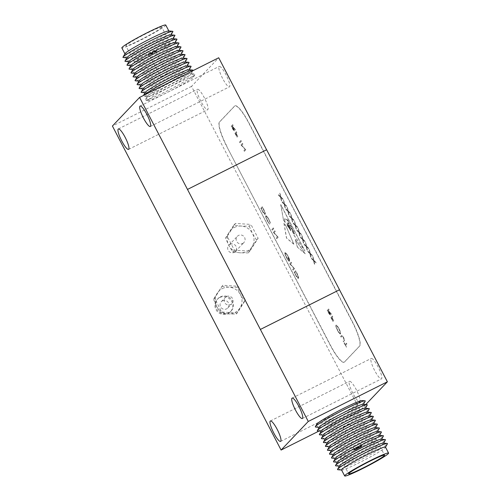 <?xml version="1.0" encoding="UTF-8"?>
<svg xmlns="http://www.w3.org/2000/svg" width="501" height="501" viewBox="0 0 501 501"><rect width="100%" height="100%" fill="white"/><g stroke="black" fill="none" stroke-linecap="round" stroke-linejoin="round"><path stroke-width="0.38" stroke-dasharray="2.5 1.88" d="M222.356 288.57A13.565 13.239 -136.5 0 1 229.126 287.205A13.565 13.239 -136.5 0 1 240.474 294.619A13.565 13.239 -136.5 0 1 239.948 307.99A13.565 13.239 -136.5 0 1 228.08 313.939A13.565 13.239 -136.5 0 1 216.739 306.518A13.565 13.239 -136.5 0 1 217.259 293.154A13.565 13.239 -136.5 0 1 222.356 288.57M221.768 286.315L229.126 287.205L237.242 287.298L240.474 294.619L244.457 301.157L236.196 314.033L228.08 313.939L220.722 313.056L216.739 306.518L213.507 299.197L222.751 285.282L238.225 286.265L245.44 300.118L237.18 313L221.705 312.017L214.491 298.164L222.751 285.282M220.365 296.861A9.043 8.824 -136.5 0 1 231.086 311.09A9.043 8.824 -136.5 0 1 217.434 310.119A9.043 8.824 -136.5 0 1 220.365 296.861M219.682 297.575A9.043 8.824 -136.5 0 1 230.404 311.804A9.043 8.824 -136.5 0 1 216.751 310.833A9.043 8.824 -136.5 0 1 219.682 297.575M222.444 300.863A4.522 4.415 -136.5 0 1 227.805 307.977A4.522 4.415 -136.5 0 1 220.979 307.489A4.522 4.415 -136.5 0 1 222.444 300.863M226.521 296.573A4.522 4.415 -136.5 0 1 231.882 303.687A4.522 4.415 -136.5 0 1 225.055 303.199A4.522 4.415 -136.5 0 1 226.521 296.573M213.507 299.197L214.491 298.164M220.722 313.056L221.705 312.017M236.196 314.033L237.18 313M244.457 301.157L245.44 300.118M237.242 287.298L238.225 286.265M294.35 234.199L293.254 233.028L292.997 231.8L294.193 232.965L294.45 234.149L294.049 233.954L293.098 231.75L294.294 232.915L294.45 234.149M230.047 244.375A4.522 4.415 -136.5 0 1 235.407 251.489A4.522 4.415 -136.5 0 1 228.581 251.001A4.522 4.415 -136.5 0 1 230.047 244.375M242.703 243.436A4.522 4.415 43.5 0 0 244.169 236.804A4.522 4.415 43.5 0 0 237.342 236.322A4.522 4.415 43.5 0 0 242.703 243.436M234.374 227.435A13.565 13.239 -136.5 0 1 241.144 226.07A13.565 13.239 -136.5 0 1 252.491 233.485A13.565 13.239 -136.5 0 1 251.965 246.855A13.565 13.239 -136.5 0 1 240.098 252.805A13.565 13.239 -136.5 0 1 228.757 245.384A13.565 13.239 -136.5 0 1 229.276 232.019A13.565 13.239 -136.5 0 1 234.374 227.435M249.26 226.164L252.491 233.485L256.474 240.017L248.208 252.899L240.098 252.805L232.74 251.915L228.757 245.384L225.525 238.063L233.785 225.181L241.144 226.07L249.26 226.164L250.92 224.41L258.134 238.269L249.874 251.145L234.399 250.168L227.185 236.309L235.445 223.433L250.92 224.41M200.863 101.315A11.417 2.348 63.4 0 1 197.463 89.303A11.417 2.348 63.4 0 1 204.295 97.708A11.417 2.348 63.4 0 1 207.696 109.719A11.417 2.348 63.4 0 1 200.863 101.315M222.607 78.432A11.417 2.348 63.4 0 1 219.2 66.42A11.417 2.348 63.4 0 1 226.032 74.824A11.417 2.348 63.4 0 1 229.439 86.836A11.417 2.348 63.4 0 1 222.607 78.432M374.623 370.458A11.417 2.348 63.4 0 1 371.222 358.447A11.417 2.348 63.4 0 1 378.055 366.845A11.417 2.348 63.4 0 1 381.455 378.862A11.417 2.348 63.4 0 1 374.623 370.458M352.879 393.341A11.417 2.348 63.4 0 1 349.479 381.33A11.417 2.348 63.4 0 1 356.311 389.734A11.417 2.348 63.4 0 1 359.712 401.746A11.417 2.348 63.4 0 1 352.879 393.341M266.62 149.755L187.487 189.434M290.486 264.127L291.601 262.962L291.213 262.211L289.797 263.701L293.855 268.192L292.741 269.363L293.135 270.114L294.55 268.624L290.392 264.177L291.601 262.962M285.05 252.485C284.725 253.23 285.257 254.984 286.641 257.752L288.87 261.203L286.772 257.57C285.651 255.341 285.207 253.894 285.432 253.237L285.432 253.237C285.983 253.155 286.873 254.257 288.094 256.556L289.384 260.326L287.793 257.702L289.628 261.228C290.023 260.639 289.547 259.004 288.207 256.337L286.058 253.005L285.025 252.485M274.135 232.715L275.249 231.543L274.855 230.798L273.44 232.289L277.504 236.779L276.389 237.95L276.777 238.701L278.193 237.211L274.034 232.765L275.249 231.543M273.746 228.663L273.358 227.911L271.943 229.402L272.331 230.153L273.746 228.663L273.358 227.911M265.856 215.63C265.53 216.376 266.069 218.129 267.453 220.891L269.644 224.216L267.572 220.69C266.438 218.43 266 216.989 266.256 216.369L266.256 216.369C266.751 216.207 267.603 217.246 268.799 219.482L270.54 223.271L268.949 219.332L266.908 216.156L265.837 215.624M265.211 214.322C265.586 213.683 265.079 212.023 263.689 209.343L262.342 206.756L260.927 208.247L263.232 212.524C264.24 214.077 264.904 214.672 265.211 214.322L265.211 214.322M305.247 253.794L297.55 247.275L295.314 239.397L305.247 253.794L297.55 247.275M312.868 256.593L313.563 260.075L311.509 258.19L313.676 260.626L314.678 264.277L314.014 260.94L316.15 262.9L313.902 260.382L312.868 256.593L313.563 260.075M309.198 249.542L309.894 253.024L307.839 251.139L310.006 253.575L310.557 256.368L311.008 257.226L310.344 253.888L312.48 255.848L310.232 253.331L309.198 249.542L309.894 253.024M305.529 242.49L306.224 245.972L304.17 244.087L304.614 244.951L306.33 246.523L307.338 250.174L306.675 246.836L308.81 248.79L306.562 246.279L305.529 242.49L306.224 245.972M301.859 235.439L302.554 238.921L300.5 237.036L300.944 237.9L302.66 239.472L303.669 243.123L302.999 239.779L305.14 241.739L302.892 239.227L301.859 235.439L302.554 238.921M298.189 228.387L298.878 231.869L296.824 229.984L298.991 232.42L299.999 236.071L299.329 232.727L301.47 234.687L299.222 232.176L298.189 228.387L298.878 231.869M294.513 221.336L295.208 224.817L293.154 222.932L295.321 225.369L296.323 229.02L295.659 225.675L297.794 227.636L295.546 225.124L294.513 221.336L295.208 224.817M290.843 214.284L291.538 217.766L289.484 215.881L291.651 218.317L292.653 221.968L291.989 218.624L294.125 220.584L291.876 218.073L290.843 214.284L291.538 217.766M287.173 207.232L287.868 210.708L285.814 208.829L287.975 211.259L288.532 214.052L288.983 214.916L288.319 211.572L290.455 213.532L288.207 211.021L287.173 207.232L287.868 210.708M283.503 200.181L284.199 203.656L282.144 201.771L284.305 204.208L284.862 207.001L285.313 207.865L284.643 204.521L286.785 206.481L284.537 203.97L283.503 200.181L284.199 203.656M279.834 193.123L280.529 196.605L278.468 194.72L280.635 197.156L281.643 200.813L280.973 197.469L283.115 199.429L280.867 196.918L279.834 193.123L280.529 196.605M346.498 343.172L345.227 344.513L344.137 342.847L346.416 347.231L345.615 345.258L346.886 343.924L346.498 343.172L345.227 344.513M340.642 336.378L341.031 337.129L342.089 336.071L343.36 337.718L344.062 339.766L343.035 340.974L343.423 341.72L344.281 340.824C344.707 340.624 344.456 339.546 343.529 337.605L341.976 335.263L340.743 336.328L341.131 337.079L342.189 336.021L343.461 337.668L344.156 339.716L343.135 340.924L343.523 341.669L344.381 340.774C344.807 340.574 344.556 339.503 343.63 337.555L341.976 335.263L340.743 336.328M339.033 328.725C337.599 326.088 336.591 324.886 336.008 325.105C335.67 325.813 336.171 327.516 337.511 330.222C338.958 332.896 339.972 334.117 340.561 333.879C340.893 333.159 340.379 331.443 339.033 328.725L338.933 328.775C337.505 326.138 336.49 324.936 335.908 325.155L335.908 325.155C335.57 325.863 336.071 327.566 337.411 330.272L337.511 330.222M337.411 330.272C338.858 332.946 339.878 334.167 340.461 333.923L340.461 333.923C340.793 333.209 340.285 331.493 338.933 328.775M241.764 145.29L242.872 144.119L242.484 143.367L241.069 144.858L245.133 149.348L244.018 150.525L244.407 151.271L245.822 149.78L241.664 145.34L242.872 144.119M241.376 141.232L240.987 140.487L239.572 141.977L239.96 142.722L241.376 141.232L240.987 140.487M236.81 132.471L236.422 131.725L235.007 133.216L237.267 137.124L235.545 133.811L235.977 133.354L237.85 136.51L236.121 133.197L236.81 132.471L236.422 131.725M233.14 125.419L232.752 124.674L231.337 126.164L233.209 129.696L234.443 130.999L233.284 127.642L235.533 130.016L232.802 126.715L232.489 126.108L233.14 125.419L232.752 124.674M232.652 124.724L231.237 126.214L233.109 129.746L234.343 131.049C234.487 130.511 234.105 129.39 233.19 127.692L233.284 127.642M226.909 146.279A23.378 4.81 63.4 0 1 219.657 121.893L234.712 106.049A23.378 4.81 63.4 0 1 235 105.83A23.378 4.81 63.4 0 1 248.991 123.039L352.403 321.686A23.378 4.81 63.4 0 1 359.655 346.072L344.6 361.916A23.378 4.81 63.4 0 1 344.312 362.135A23.378 4.81 63.4 0 1 330.322 344.932L226.715 146.38A23.378 4.81 63.4 0 1 219.457 121.993L234.512 106.149A23.378 4.81 63.4 0 1 234.8 105.93A23.378 4.81 63.4 0 1 248.79 123.133L352.203 321.786A23.378 4.81 63.4 0 1 359.461 346.172L344.406 362.016A23.378 4.81 63.4 0 1 344.112 362.236A23.378 4.81 63.4 0 1 330.121 345.026L226.715 146.38M329.088 309.731L328.7 308.985L327.285 310.476L329.151 314.008L330.384 315.311C330.535 314.772 330.146 313.651 329.232 311.954L331.48 314.327L328.75 311.027L328.437 310.42L329.088 309.731L328.7 308.985M328.6 309.036L327.184 310.52L330.247 315.392L329.232 311.954M332.758 316.782L332.37 316.037L330.954 317.528L333.065 321.586L331.487 318.122L331.925 317.659L333.791 320.822L332.069 317.509L332.758 316.782L332.37 316.037M290.981 230.804L289.822 226.596L289.935 224.711L293.993 235.151L304.946 250.957L280.804 204.577L283.46 219.952L285.244 222.532L284.505 218.849L286.785 219.457L287.587 220.972L288.77 221.373L289.215 223.665L287.981 222.663L287.079 223.609L288.175 226.759L287.486 224.26L288.432 223.534L289.259 225.794L288.213 225.2L288.563 227.322L288.939 227.855L288.526 226.252L288.983 226.095L289.722 227.448L289.083 227.523L289.584 228.788C289.252 227.78 289.39 227.579 289.979 228.187L289.916 229.27L290.981 230.804L289.822 226.596M289.722 227.448L288.989 227.573L289.584 228.788C289.252 227.78 289.39 227.579 289.979 228.187L289.916 229.27M289.747 228.851L290.304 229.038L289.847 228.8M293.855 244.15L286.572 237.981L283.973 222.945L285.902 225.788L293.855 244.15L285.902 225.788M298.527 278.324C298.903 277.686 298.396 276.026 297.005 273.339L295.659 270.759L294.244 272.25L296.548 276.521C297.556 278.074 298.22 278.675 298.527 278.324L298.527 278.324M233.785 225.181L235.445 223.433M256.474 240.017L258.134 238.269M248.208 252.899L249.874 251.145M232.74 251.915L234.399 250.168M225.525 238.063L227.185 236.309M365.743 404.57L360.206 410.4L191.532 86.372L218.705 57.765M191.532 86.372L112.412 126.033M360.206 410.4L319.012 431.048M233.19 127.692L235.533 130.016M235.432 130.066L235.05 129.089M234.95 129.139L232.802 126.715M232.708 126.766L232.489 126.108M232.389 126.158L233.04 125.469M233.954 130.304L231.869 126.759L232.345 126.258L234.048 130.254L231.775 126.809L232.245 126.308L233.954 130.304M236.322 131.776L235.007 133.216M234.906 133.266L237.123 137.274M237.167 137.174L235.545 133.811M235.445 133.861L235.977 133.354M235.877 133.398L237.699 136.66M237.75 136.56L236.121 133.197M236.027 133.247L236.716 132.521M240.887 140.537L239.572 141.977M239.472 142.027L239.96 142.722M239.86 142.772L241.275 141.282M242.778 144.169L242.484 143.367M242.39 143.418L241.069 144.858M241.056 145.065L245.133 149.348M245.033 149.398L244.018 150.525M243.918 150.576L244.407 151.271M244.306 151.321L245.822 149.78M245.634 149.661L241.664 145.34M329.132 311.998L331.48 314.327M331.38 314.377L330.998 313.401M330.898 313.451L328.75 311.027M328.65 311.077L328.437 310.42M328.337 310.47L328.988 309.781M329.896 314.609L327.817 311.071L328.287 310.57L329.996 314.565L327.717 311.115L328.193 310.62L329.896 314.609M332.269 316.087L330.954 317.528M330.854 317.571L333.065 321.586M333.115 321.479L331.487 318.122M331.393 318.173L331.925 317.659M331.825 317.709L333.647 320.972M333.697 320.872L332.069 317.509M331.969 317.559L332.658 316.832M338.77 328.9C339.897 331.142 340.329 332.57 340.073 333.178L340.173 333.127C339.684 333.29 338.851 332.282 337.674 330.109C336.566 327.879 336.14 326.458 336.396 325.857L336.296 325.907C336.785 325.75 337.605 326.746 338.77 328.9L338.87 328.85C339.997 331.092 340.43 332.52 340.173 333.127L340.073 333.178C339.584 333.334 338.751 332.332 337.574 330.159C336.465 327.93 336.039 326.508 336.296 325.907L336.396 325.857C336.879 325.7 337.705 326.696 338.87 328.85M341.876 335.313L341.5 335.482L341.876 335.313M345.126 344.563L344.281 342.697M344.037 342.897L346.416 347.231M346.46 347.124L345.615 345.258M345.515 345.308L346.886 343.924M346.786 343.974L346.398 343.223M280.428 196.655L278.468 194.72M278.374 194.77L278.919 195.584M278.819 195.634L280.635 197.156M280.535 197.206L281.193 199.949M281.092 199.999L281.643 200.813M281.543 200.863L280.973 197.469M280.873 197.519L283.115 199.429M283.015 199.479L282.664 198.565M282.564 198.615L280.867 196.918M280.767 196.968L280.278 193.987M280.184 194.037L279.733 193.173M284.098 203.707L282.144 201.771M282.044 201.822L282.589 202.636M282.495 202.686L284.305 204.208M284.205 204.258L284.862 207.001M284.762 207.051L285.313 207.865M285.213 207.915L284.643 204.521M284.549 204.571L286.785 206.481M286.685 206.531L286.334 205.617M286.234 205.667L284.537 203.97M284.436 204.02L283.954 201.039M283.854 201.089L283.403 200.225M287.768 210.758L285.814 208.829M285.714 208.873L286.265 209.687M286.165 209.737L287.975 211.259M287.881 211.309L288.532 214.052M288.438 214.102L288.983 214.916M288.883 214.967L288.319 211.572M288.219 211.622L290.455 213.532M290.355 213.583L290.004 212.668M289.904 212.718L288.207 211.021M288.106 211.071L287.624 208.09M287.524 208.14L287.073 207.282M291.438 217.81L289.484 215.881M289.384 215.931L289.935 216.739M289.835 216.789L291.651 218.317M291.551 218.361L292.208 221.104M292.108 221.154L292.653 221.968M292.553 222.018L291.989 218.624M291.889 218.674L294.125 220.584M294.024 220.634L293.674 219.72M293.58 219.77L291.876 218.073M291.776 218.123L291.294 215.142M291.194 215.192L290.743 214.334M295.108 224.861L293.154 222.932M293.054 222.983L293.605 223.79M293.505 223.841L295.321 225.369M295.221 225.419L295.878 228.155M295.778 228.205L296.323 229.02M296.229 229.07L295.659 225.675M295.559 225.726L297.794 227.636M297.7 227.686L297.35 226.771M297.25 226.821L295.546 225.124M295.452 225.174L294.964 222.2M294.864 222.244L294.419 221.386M298.784 231.919L296.824 229.984M296.73 230.034L297.275 230.848M297.174 230.892L298.991 232.42M298.89 232.47L299.548 235.207M299.448 235.257L299.999 236.071M299.899 236.121L299.329 232.727M299.229 232.777L301.47 234.687M301.37 234.737L301.02 233.829M300.919 233.873L299.222 232.176M299.122 232.226L298.634 229.251M298.533 229.295L298.089 228.437M302.454 238.971L300.5 237.036M300.4 237.086L300.944 237.9M300.85 237.944L302.66 239.472M302.56 239.522L303.218 242.259M303.118 242.309L303.669 243.123M303.568 243.173L302.999 239.779M302.905 239.829L305.14 241.739M305.04 241.789L304.689 240.881M304.589 240.931L302.892 239.227M302.792 239.278L302.303 236.303M302.209 236.353L301.759 235.489M306.124 246.022L304.17 244.087M304.069 244.137L304.614 244.951M304.52 245.002L306.33 246.523M306.236 246.573L306.888 249.31M306.787 249.36L307.338 250.174M307.238 250.224L306.675 246.836M306.574 246.88L308.81 248.79M308.71 248.84L308.359 247.932M308.259 247.982L306.562 246.279M306.462 246.329L305.979 243.354M305.879 243.405L305.428 242.54M309.793 253.074L307.839 251.139M307.739 251.189L308.29 252.003M308.19 252.053L310.006 253.575M309.906 253.625L310.557 256.368M310.463 256.412L311.008 257.226M310.908 257.276L310.344 253.888M310.244 253.932L312.48 255.848M312.38 255.892L312.029 254.984M311.935 255.034L310.232 253.331M310.132 253.381L309.649 250.406M309.549 250.456L309.098 249.592M313.463 260.125L311.509 258.19M311.409 258.24L311.96 259.055M311.86 259.105L313.676 260.626M313.576 260.677L314.233 263.42M314.133 263.463L314.678 264.277M314.584 264.328L314.014 260.94M313.914 260.99L316.15 262.9M316.05 262.944L315.705 262.036M315.605 262.086L313.902 260.382M313.801 260.432L313.319 257.458M313.219 257.508L312.768 256.644M291.225 227.961L290.624 225.156L291.513 226.571L290.524 225.206L291.125 228.011L292.064 229.045L291.513 226.571M289.722 226.646L289.835 224.761L293.993 235.151M293.893 235.201L304.946 250.957M283.46 219.952L280.704 204.627L304.846 251.007M283.359 220.002L285.244 222.532M285.15 222.582L284.505 218.849M284.405 218.899L286.785 219.457M286.685 219.507L287.587 220.972M289.215 223.665L288.67 221.417L287.493 221.022M289.115 223.715L287.981 222.663M287.881 222.713L287.079 223.609M286.985 223.659L287.524 225.819M287.43 225.87L288.175 226.759M288.075 226.809L287.486 224.26M287.386 224.31L288.394 223.565M288.3 223.615L289.165 225.845L288.163 225.356M288.563 227.322L288.062 225.406M288.463 227.373L288.939 227.855M288.839 227.905L288.526 226.577M288.426 226.627L288.526 226.252M288.426 226.302L288.983 226.095M289.628 227.498L288.883 226.145M289.816 229.32L289.885 228.237C289.29 227.629 289.158 227.83 289.484 228.838C289.158 227.83 289.29 227.629 289.885 228.237L289.816 229.32L290.881 230.855M288.438 221.204L287.054 219.701C287.298 219.1 287.799 219.557 288.563 221.073L286.96 219.751C287.198 219.15 287.699 219.607 288.463 221.123L288.338 221.254M292.377 229.045L293.743 231.988L292.872 231.067L292.321 228.907L293.642 232.038L292.872 231.067M292.772 231.118L292.283 229.095M291.125 228.011L291.964 229.095L291.413 226.621M293.755 244.2L286.472 238.031L283.879 222.995L285.802 225.838M297.45 247.325L295.221 239.44L305.147 253.844M262.242 206.807L260.827 208.297L263.131 212.568C264.14 214.121 264.804 214.722 265.117 214.372C265.486 213.733 264.979 212.073 263.589 209.393L262.342 206.756M261.666 209.481L261.365 208.892L262.486 207.708L264.19 211.084L264.66 213.67L263.138 211.948L261.459 208.842L262.587 207.658L264.29 211.034L264.822 213.576L263.044 211.998L261.766 209.431M267.352 220.941L269.544 224.266L267.478 220.741C266.338 218.48 265.899 217.039 266.156 216.419C266.657 216.257 267.503 217.296 268.699 219.532L270.44 223.321L268.849 219.382L266.808 216.207L265.755 215.68C265.436 216.426 265.968 218.179 267.352 220.941L267.453 220.891M273.258 227.961L271.943 229.402M271.843 229.452L272.331 230.153M272.231 230.203L273.646 228.713M275.149 231.594L274.855 230.798M274.761 230.848L273.44 232.289M273.427 232.495L277.504 236.779M277.404 236.829L276.389 237.95M276.289 238L276.777 238.701M276.684 238.752L278.193 237.211M278.005 237.086L274.034 232.765M286.541 257.802L288.77 261.253L286.672 257.62C285.557 255.391 285.107 253.944 285.338 253.287C285.883 253.205 286.772 254.308 288 256.6L289.29 260.376L287.699 257.752L289.534 261.278C289.922 260.689 289.453 259.055 288.106 256.387L285.958 253.055L284.95 252.535C284.624 253.281 285.157 255.034 286.541 257.802L286.641 257.752M291.501 263.006L291.213 262.211M291.112 262.261L289.797 263.701M289.778 263.908L293.855 268.192M293.755 268.242L292.741 269.363M292.647 269.413L293.135 270.114M293.035 270.164L294.55 268.624M294.363 268.498L290.392 264.177M295.559 270.809L294.143 272.3L296.448 276.571C297.456 278.124 298.12 278.725 298.433 278.374C298.803 277.736 298.295 276.076 296.905 273.389L295.659 270.759M294.983 273.477L294.682 272.895L295.803 271.711L297.506 275.087L297.976 277.673L296.454 275.951L294.782 272.845L295.903 271.661L297.607 275.036L298.139 277.573L296.36 276.001L295.083 273.427M354.727 449.804L361.497 446.341L354.727 449.804M342.985 427.247L349.754 423.783L342.985 427.247M361.891 445.846A4.522 0.326 152.5 0 0 361.947 445.74A4.522 0.326 152.5 0 0 358.202 447.324A4.522 0.326 152.5 0 0 353.982 449.81A4.522 0.326 152.5 0 0 353.925 449.917A4.522 0.326 152.5 0 0 357.67 448.332A4.522 0.326 152.5 0 0 361.891 445.846M362.041 446.134A4.522 0.326 152.5 0 0 362.098 446.028A4.522 0.326 152.5 0 0 358.353 447.612A4.522 0.326 152.5 0 0 354.132 450.098A4.522 0.326 152.5 0 0 354.075 450.205A4.522 0.326 152.5 0 0 357.82 448.62A4.522 0.326 152.5 0 0 362.041 446.134M353.931 450.199A4.747 0.344 152.5 0 0 353.875 450.311A4.747 0.344 152.5 0 0 357.808 448.645A4.747 0.344 152.5 0 0 362.242 446.034A4.747 0.344 152.5 0 0 362.298 445.928A4.747 0.344 152.5 0 0 358.365 447.587A4.747 0.344 152.5 0 0 353.931 450.199M353.781 449.911A4.747 0.344 152.5 0 0 353.725 450.017A4.747 0.344 152.5 0 0 357.658 448.357A4.747 0.344 152.5 0 0 362.091 445.746A4.747 0.344 152.5 0 0 362.148 445.633A4.747 0.344 152.5 0 0 358.215 447.299A4.747 0.344 152.5 0 0 353.781 449.911M340.386 456.993A20.234 1.465 152.5 0 0 340.141 457.463A20.234 1.465 152.5 0 0 356.9 450.38A20.234 1.465 152.5 0 0 375.788 439.245A20.234 1.465 152.5 0 0 376.038 438.776A20.234 1.465 152.5 0 0 359.273 445.852A20.234 1.465 152.5 0 0 340.386 456.993M341.544 469.951A24.756 1.791 152.5 0 0 341.776 470.057A24.756 1.791 152.5 0 0 363.288 460.651A24.756 1.791 152.5 0 0 385.163 447.662A24.756 1.791 152.5 0 0 385.413 447.337A24.756 1.791 152.5 0 0 385.463 447.086M337.787 469.7A28.15 2.042 152.5 0 0 362.248 459.004A28.15 2.042 152.5 0 0 387.116 444.237A28.15 2.042 152.5 0 0 387.411 443.867M339.572 465.824A24.756 1.791 152.5 0 0 339.759 466.18A24.756 1.791 152.5 0 0 361.265 456.774A24.756 1.791 152.5 0 0 383.14 443.786A24.756 1.791 152.5 0 0 383.397 443.46A24.756 1.791 152.5 0 0 383.209 443.103M335.77 465.817A28.15 2.042 152.5 0 0 360.225 455.127A28.15 2.042 152.5 0 0 385.1 440.36A28.15 2.042 152.5 0 0 385.388 439.991M337.549 461.941A24.756 1.791 152.5 0 0 337.737 462.304A24.756 1.791 152.5 0 0 359.248 452.898A24.756 1.791 152.5 0 0 381.123 439.903A24.756 1.791 152.5 0 0 381.38 439.584A24.756 1.791 152.5 0 0 381.192 439.227M333.754 461.941A28.15 2.042 152.5 0 0 358.209 451.251A28.15 2.042 152.5 0 0 383.083 436.477A28.15 2.042 152.5 0 0 383.371 436.114M335.532 458.064A24.756 1.791 152.5 0 0 335.72 458.421A24.756 1.791 152.5 0 0 357.232 449.021A24.756 1.791 152.5 0 0 379.107 436.027A24.756 1.791 152.5 0 0 379.357 435.707A24.756 1.791 152.5 0 0 379.176 435.35M331.731 458.064A28.15 2.042 152.5 0 0 356.192 447.374A28.15 2.042 152.5 0 0 381.061 432.601A28.15 2.042 152.5 0 0 381.355 432.238M333.516 454.188A24.756 1.791 152.5 0 0 333.704 454.545A24.756 1.791 152.5 0 0 355.209 445.138A24.756 1.791 152.5 0 0 377.084 432.15A24.756 1.791 152.5 0 0 377.341 431.831A24.756 1.791 152.5 0 0 377.153 431.467M329.714 454.188A28.15 2.042 152.5 0 0 354.176 443.491A28.15 2.042 152.5 0 0 379.044 428.724A28.15 2.042 152.5 0 0 379.332 428.355M331.499 450.311A24.756 1.791 152.5 0 0 331.681 450.668A24.756 1.791 152.5 0 0 353.192 441.262A24.756 1.791 152.5 0 0 375.067 428.274A24.756 1.791 152.5 0 0 375.324 427.948A24.756 1.791 152.5 0 0 375.136 427.591M327.698 450.311A28.15 2.042 152.5 0 0 352.153 439.615A28.15 2.042 152.5 0 0 377.028 424.848A28.15 2.042 152.5 0 0 377.316 424.479M329.476 446.435A24.756 1.791 152.5 0 0 329.664 446.792A24.756 1.791 152.5 0 0 351.176 437.386A24.756 1.791 152.5 0 0 373.051 424.397A24.756 1.791 152.5 0 0 373.308 424.071A24.756 1.791 152.5 0 0 373.12 423.714M325.681 446.435A28.15 2.042 152.5 0 0 350.136 435.738A28.15 2.042 152.5 0 0 375.005 420.972A28.15 2.042 152.5 0 0 375.299 420.602M327.46 442.558A24.756 1.791 152.5 0 0 327.648 442.915A24.756 1.791 152.5 0 0 349.153 433.509A24.756 1.791 152.5 0 0 371.028 420.521A24.756 1.791 152.5 0 0 371.285 420.195A24.756 1.791 152.5 0 0 371.097 419.838M323.659 442.558A28.15 2.042 152.5 0 0 348.12 431.862A28.15 2.042 152.5 0 0 372.988 417.095A28.15 2.042 152.5 0 0 373.276 416.726M325.443 438.676A24.756 1.791 152.5 0 0 325.625 439.039A24.756 1.791 152.5 0 0 347.137 429.633A24.756 1.791 152.5 0 0 369.012 416.644A24.756 1.791 152.5 0 0 369.268 416.318A24.756 1.791 152.5 0 0 369.08 415.962M321.642 438.676A28.15 2.042 152.5 0 0 346.097 427.986A28.15 2.042 152.5 0 0 370.972 413.212A28.15 2.042 152.5 0 0 371.26 412.849M323.421 434.799A24.756 1.791 152.5 0 0 323.608 435.156A24.756 1.791 152.5 0 0 345.12 425.756A24.756 1.791 152.5 0 0 366.995 412.761A24.756 1.791 152.5 0 0 367.252 412.442A24.756 1.791 152.5 0 0 367.064 412.085M319.625 434.799A28.15 2.042 152.5 0 0 344.081 424.109A28.15 2.042 152.5 0 0 368.949 409.336A28.15 2.042 152.5 0 0 369.243 408.973M321.404 430.923A24.756 1.791 152.5 0 0 321.592 431.28A24.756 1.791 152.5 0 0 343.104 421.873A24.756 1.791 152.5 0 0 364.978 408.885A24.756 1.791 152.5 0 0 365.229 408.565A24.756 1.791 152.5 0 0 365.047 408.209M317.603 430.923A28.15 2.042 152.5 0 0 342.064 420.233A28.15 2.042 152.5 0 0 366.932 405.459A28.15 2.042 152.5 0 0 367.22 405.096M319.387 427.046A24.756 1.791 152.5 0 0 319.569 427.403A24.756 1.791 152.5 0 0 341.081 417.997A24.756 1.791 152.5 0 0 362.956 405.008A24.756 1.791 152.5 0 0 363.212 404.689A24.756 1.791 152.5 0 0 363.025 404.326M315.586 427.046A28.15 2.042 152.5 0 0 340.041 416.35A28.15 2.042 152.5 0 0 364.916 401.583A28.15 2.042 152.5 0 0 365.204 401.213M316.826 424.109A25.676 1.86 152.5 0 0 336.766 416.037A25.676 1.86 152.5 0 0 362.016 401.251A25.676 1.86 152.5 0 0 362.085 400.55M155.705 51.196L148.935 54.659L155.705 51.196M167.447 73.753L160.677 77.217L167.447 73.753M148.534 55.154A4.522 0.326 -27.5 0 1 152.761 52.668A4.522 0.326 -27.5 0 1 156.506 51.083A4.522 0.326 -27.5 0 1 156.45 51.19A4.522 0.326 -27.5 0 1 152.229 53.676A4.522 0.326 -27.5 0 1 148.484 55.26A4.522 0.326 -27.5 0 1 148.534 55.154M148.384 54.866A4.522 0.326 -27.5 0 1 152.605 52.38A4.522 0.326 -27.5 0 1 156.356 50.795A4.522 0.326 -27.5 0 1 156.299 50.902A4.522 0.326 -27.5 0 1 152.079 53.388A4.522 0.326 -27.5 0 1 148.334 54.972A4.522 0.326 -27.5 0 1 148.384 54.866M156.494 50.801A4.747 0.344 -27.5 0 1 152.066 53.413A4.747 0.344 -27.5 0 1 148.133 55.072A4.747 0.344 -27.5 0 1 148.19 54.966A4.747 0.344 -27.5 0 1 152.623 52.354A4.747 0.344 -27.5 0 1 156.556 50.689A4.747 0.344 -27.5 0 1 156.494 50.801M156.644 51.089A4.747 0.344 -27.5 0 1 152.216 53.701A4.747 0.344 -27.5 0 1 148.283 55.367A4.747 0.344 -27.5 0 1 148.34 55.254A4.747 0.344 -27.5 0 1 152.774 52.643A4.747 0.344 -27.5 0 1 156.707 50.983A4.747 0.344 -27.5 0 1 156.644 51.089M161.504 27.605A20.234 1.465 -27.5 0 1 142.616 38.746A20.234 1.465 -27.5 0 1 125.857 45.823A20.234 1.465 -27.5 0 1 126.102 45.353A20.234 1.465 -27.5 0 1 144.989 34.218A20.234 1.465 -27.5 0 1 161.754 27.135A20.234 1.465 -27.5 0 1 161.504 27.605M170.046 44.007A20.234 1.465 -27.5 0 1 151.152 55.148A20.234 1.465 -27.5 0 1 134.393 62.224A20.234 1.465 -27.5 0 1 134.637 61.755A20.234 1.465 -27.5 0 1 153.531 50.62A20.234 1.465 -27.5 0 1 170.29 43.537A20.234 1.465 -27.5 0 1 170.046 44.007M168.655 30.943A24.756 1.791 -27.5 0 1 168.887 31.049A24.756 1.791 -27.5 0 1 168.586 31.626A24.756 1.791 -27.5 0 1 145.472 45.253A24.756 1.791 -27.5 0 1 124.968 53.914A24.756 1.791 -27.5 0 1 125.012 53.663M165.762 25.05A24.756 1.791 -27.5 0 1 165.462 25.626A24.756 1.791 -27.5 0 1 142.353 39.247A24.756 1.791 -27.5 0 1 121.843 47.914M172.851 31.707A28.15 2.042 -27.5 0 1 172.563 32.077A28.15 2.042 -27.5 0 1 147.689 46.843A28.15 2.042 -27.5 0 1 123.233 57.54M170.672 34.819A24.756 1.791 -27.5 0 1 170.86 35.176A24.756 1.791 -27.5 0 1 170.603 35.502A24.756 1.791 -27.5 0 1 148.728 48.491A24.756 1.791 -27.5 0 1 127.216 57.897A24.756 1.791 -27.5 0 1 127.035 57.54M174.868 35.584A28.15 2.042 -27.5 0 1 174.58 35.953A28.15 2.042 -27.5 0 1 149.711 50.726A28.15 2.042 -27.5 0 1 125.25 61.416M172.695 38.696A24.756 1.791 -27.5 0 1 172.876 39.059A24.756 1.791 -27.5 0 1 172.62 39.379A24.756 1.791 -27.5 0 1 150.745 52.367A24.756 1.791 -27.5 0 1 129.239 61.773A24.756 1.791 -27.5 0 1 129.051 61.416M176.891 39.466A28.15 2.042 -27.5 0 1 176.596 39.829A28.15 2.042 -27.5 0 1 151.728 54.603A28.15 2.042 -27.5 0 1 127.273 65.293M174.711 42.579A24.756 1.791 -27.5 0 1 174.899 42.936A24.756 1.791 -27.5 0 1 174.642 43.255A24.756 1.791 -27.5 0 1 152.767 56.25A24.756 1.791 -27.5 0 1 131.256 65.65A24.756 1.791 -27.5 0 1 131.068 65.293M178.907 43.343A28.15 2.042 -27.5 0 1 178.619 43.706A28.15 2.042 -27.5 0 1 153.744 58.479A28.15 2.042 -27.5 0 1 129.289 69.169M176.728 46.455A24.756 1.791 -27.5 0 1 176.916 46.812A24.756 1.791 -27.5 0 1 176.659 47.132A24.756 1.791 -27.5 0 1 154.784 60.126A24.756 1.791 -27.5 0 1 133.272 69.533A24.756 1.791 -27.5 0 1 133.091 69.169M180.924 47.219A28.15 2.042 -27.5 0 1 180.636 47.589A28.15 2.042 -27.5 0 1 155.767 62.356A28.15 2.042 -27.5 0 1 131.306 73.046M178.744 50.332A24.756 1.791 -27.5 0 1 178.932 50.689A24.756 1.791 -27.5 0 1 178.675 51.014A24.756 1.791 -27.5 0 1 156.8 64.003A24.756 1.791 -27.5 0 1 135.295 73.409A24.756 1.791 -27.5 0 1 135.107 73.052M182.946 51.096A28.15 2.042 -27.5 0 1 182.652 51.465A28.15 2.042 -27.5 0 1 157.784 66.232A28.15 2.042 -27.5 0 1 133.329 76.929M180.767 54.208A24.756 1.791 -27.5 0 1 180.955 54.565A24.756 1.791 -27.5 0 1 180.698 54.891A24.756 1.791 -27.5 0 1 158.823 67.879A24.756 1.791 -27.5 0 1 137.312 77.286A24.756 1.791 -27.5 0 1 137.124 76.929M184.963 54.972A28.15 2.042 -27.5 0 1 184.675 55.342A28.15 2.042 -27.5 0 1 159.8 70.109A28.15 2.042 -27.5 0 1 135.345 80.805M182.784 58.085A24.756 1.791 -27.5 0 1 182.971 58.442A24.756 1.791 -27.5 0 1 182.715 58.767A24.756 1.791 -27.5 0 1 160.84 71.756A24.756 1.791 -27.5 0 1 139.328 81.162A24.756 1.791 -27.5 0 1 139.14 80.805M186.979 58.849A28.15 2.042 -27.5 0 1 186.691 59.218A28.15 2.042 -27.5 0 1 161.817 73.985A28.15 2.042 -27.5 0 1 137.362 84.682M184.8 61.961A24.756 1.791 -27.5 0 1 184.988 62.324A24.756 1.791 -27.5 0 1 184.731 62.644A24.756 1.791 -27.5 0 1 162.856 75.632A24.756 1.791 -27.5 0 1 141.351 85.038A24.756 1.791 -27.5 0 1 141.163 84.682M189.002 62.731A28.15 2.042 -27.5 0 1 188.708 63.095A28.15 2.042 -27.5 0 1 163.84 77.868A28.15 2.042 -27.5 0 1 139.378 88.558M186.823 65.844A24.756 1.791 -27.5 0 1 187.005 66.201A24.756 1.791 -27.5 0 1 186.754 66.52A24.756 1.791 -27.5 0 1 164.879 79.515A24.756 1.791 -27.5 0 1 143.367 88.915A24.756 1.791 -27.5 0 1 143.18 88.558M191.019 66.608A28.15 2.042 -27.5 0 1 190.731 66.971A28.15 2.042 -27.5 0 1 165.856 81.744A28.15 2.042 -27.5 0 1 141.401 92.434M188.839 69.72A24.756 1.791 -27.5 0 1 189.027 70.077A24.756 1.791 -27.5 0 1 188.771 70.397A24.756 1.791 -27.5 0 1 166.896 83.391A24.756 1.791 -27.5 0 1 145.384 92.791A24.756 1.791 -27.5 0 1 145.196 92.434M193.035 70.484A28.15 2.042 -27.5 0 1 192.747 70.848A28.15 2.042 -27.5 0 1 167.873 85.621A28.15 2.042 -27.5 0 1 143.418 96.311A28.15 2.042 -27.5 0 1 143.205 95.904A28.15 2.042 -27.5 0 1 143.499 95.541A28.15 2.042 -27.5 0 1 143.637 95.403M147.476 95.992A24.756 1.791 -27.5 0 1 169.351 83.003A24.756 1.791 -27.5 0 1 190.856 73.597A24.756 1.791 -27.5 0 1 191.044 73.954A24.756 1.791 -27.5 0 1 190.787 74.28A24.756 1.791 -27.5 0 1 168.912 87.268A24.756 1.791 -27.5 0 1 147.4 96.674A24.756 1.791 -27.5 0 1 147.219 96.311A24.756 1.791 -27.5 0 1 147.476 95.992M145.515 99.417A28.15 2.042 -27.5 0 1 170.384 84.65A28.15 2.042 -27.5 0 1 194.845 73.954A28.15 2.042 -27.5 0 1 195.058 74.361A28.15 2.042 -27.5 0 1 194.764 74.73A28.15 2.042 -27.5 0 1 169.895 89.497A28.15 2.042 -27.5 0 1 145.434 100.194A28.15 2.042 -27.5 0 1 145.227 99.787A28.15 2.042 -27.5 0 1 145.515 99.417M148.415 99.749A25.676 1.86 -27.5 0 1 173.659 84.963A25.676 1.86 -27.5 0 1 193.605 76.891A25.676 1.86 -27.5 0 1 193.336 77.223A25.676 1.86 -27.5 0 1 170.653 90.7A25.676 1.86 -27.5 0 1 148.34 100.451A25.676 1.86 -27.5 0 1 148.415 99.749M231.086 311.09L230.404 311.804M227.805 307.977L231.882 303.687M221.248 301.746L225.325 297.456M217.973 298.634L217.296 299.347M235.407 251.489L243.899 242.547M118.342 128.964L197.463 89.303M140.086 106.08L219.2 66.42M292.108 398.107L371.222 358.447M270.365 420.99L349.479 381.33M280.598 441.406L359.712 401.746M302.341 418.523L381.455 378.862M150.319 126.496L229.439 86.836M128.582 149.379L207.696 109.719M228.851 245.258L237.342 236.322M342.935 427.334L354.677 449.892M340.141 457.463L348.677 473.865M383.397 443.46L383.584 443.135M381.38 439.584L381.568 439.258M379.357 435.707L379.545 435.382M377.341 431.831L377.529 431.505M375.324 427.948L375.512 427.629M373.308 424.071L373.489 423.746M371.285 420.195L371.473 419.869M369.268 416.318L369.456 415.993M367.252 412.442L367.433 412.116M365.229 408.565L365.417 408.24M363.212 404.689L363.4 404.363M319.569 427.403L319.2 427.372M321.592 431.28L321.216 431.248M323.608 435.156L323.239 435.125M325.625 439.039L325.255 439.001M327.648 442.915L327.272 442.878M329.664 446.792L329.289 446.76M331.681 450.668L331.311 450.637M333.704 454.545L333.328 454.513M335.72 458.421L335.344 458.39M337.737 462.304L337.367 462.266M339.759 466.18L339.384 466.143M376.038 438.776L384.574 455.177M349.754 423.783L361.497 446.341M160.677 77.217L148.935 54.659M134.393 62.224L125.857 45.823M170.86 35.176L171.048 34.857M172.876 39.059L173.064 38.734M174.899 42.936L175.081 42.61M176.916 46.812L177.103 46.487M178.932 50.689L179.12 50.363M180.955 54.565L181.137 54.24M182.971 58.442L183.159 58.122M184.988 62.324L185.176 61.999M187.005 66.201L187.192 65.875M189.027 70.077L189.209 69.752M191.044 73.954L192.916 70.697M190.856 73.597L194.845 73.954M193.605 76.891L195.058 74.361M148.34 100.451L145.434 100.194M147.219 96.311L145.227 99.787M147.4 96.674L143.418 96.311M143.443 95.497L143.205 95.904M145.384 92.791L145.014 92.76M143.367 88.915L142.992 88.884M141.351 85.038L140.975 85.007M139.328 81.162L138.959 81.131M137.312 77.286L136.936 77.254M135.295 73.409L134.919 73.371M133.272 69.533L132.903 69.495M131.256 65.65L130.886 65.618M129.239 61.773L128.863 61.742M127.216 57.897L126.847 57.866M170.29 43.537L161.754 27.135M167.497 73.666L155.748 51.108"/><path stroke-width="0.75" d="M121.749 140.981A11.417 2.348 63.4 0 1 118.342 128.964A11.417 2.348 63.4 0 1 125.175 137.368A11.417 2.348 63.4 0 1 128.582 149.379A11.417 2.348 63.4 0 1 121.749 140.981M143.486 118.098A11.417 2.348 63.4 0 1 140.086 106.08A11.417 2.348 63.4 0 1 146.918 114.485A11.417 2.348 63.4 0 1 150.319 126.496A11.417 2.348 63.4 0 1 143.486 118.098M295.509 410.119A11.417 2.348 63.4 0 1 292.108 398.107A11.417 2.348 63.4 0 1 298.94 406.511A11.417 2.348 63.4 0 1 302.341 418.523A11.417 2.348 63.4 0 1 295.509 410.119M273.765 433.002A11.417 2.348 63.4 0 1 270.365 420.99A11.417 2.348 63.4 0 1 277.197 429.395A11.417 2.348 63.4 0 1 280.598 441.406A11.417 2.348 63.4 0 1 273.765 433.002M319.012 431.048L281.092 450.061L112.412 126.033L139.591 97.426L218.705 57.765L266.601 149.768M139.591 97.426L260.376 329.445L339.49 289.785L387.386 381.793L308.272 421.454L281.092 450.061M260.376 329.445L308.272 421.454M387.386 381.793L365.743 404.57M260.388 329.433L339.509 289.766L266.62 149.755L187.506 189.416M348.921 473.395A20.234 1.465 152.5 0 0 348.677 473.865A20.234 1.465 152.5 0 0 365.436 466.782A20.234 1.465 152.5 0 0 384.33 455.647A20.234 1.465 152.5 0 0 384.574 455.177A20.234 1.465 152.5 0 0 367.815 462.254A20.234 1.465 152.5 0 0 348.921 473.395M388.588 453.086L385.463 447.086A24.756 1.791 152.5 0 0 364.953 455.747A24.756 1.791 152.5 0 0 341.845 469.374A24.756 1.791 152.5 0 0 341.544 469.951L344.669 475.95A24.756 1.791 152.5 0 0 365.173 467.289A24.756 1.791 152.5 0 0 388.281 453.662A24.756 1.791 152.5 0 0 388.588 453.086A24.756 1.791 152.5 0 0 368.078 461.753A24.756 1.791 152.5 0 0 344.97 475.374A24.756 1.791 152.5 0 0 344.669 475.95M385.507 447.174L387.411 443.867A28.15 2.042 152.5 0 0 387.198 443.46A28.15 2.042 152.5 0 0 362.737 454.156A28.15 2.042 152.5 0 0 337.868 468.923A28.15 2.042 152.5 0 0 337.58 469.293A28.15 2.042 152.5 0 0 337.787 469.7L341.588 470.038M387.198 443.46L383.209 443.103A24.756 1.791 152.5 0 0 361.703 452.509A24.756 1.791 152.5 0 0 339.828 465.498A24.756 1.791 152.5 0 0 339.572 465.824L337.58 469.293M383.584 443.135L385.388 439.991A28.15 2.042 152.5 0 0 385.175 439.584A28.15 2.042 152.5 0 0 360.72 450.274A28.15 2.042 152.5 0 0 335.852 465.047A28.15 2.042 152.5 0 0 335.557 465.416A28.15 2.042 152.5 0 0 335.77 465.817L339.384 466.143M385.175 439.584L381.192 439.227A24.756 1.791 152.5 0 0 359.68 448.633A24.756 1.791 152.5 0 0 337.806 461.621A24.756 1.791 152.5 0 0 337.549 461.941L335.557 465.416M381.568 439.258L383.371 436.114A28.15 2.042 152.5 0 0 383.159 435.707A28.15 2.042 152.5 0 0 358.703 446.397A28.15 2.042 152.5 0 0 333.829 461.17A28.15 2.042 152.5 0 0 333.541 461.534A28.15 2.042 152.5 0 0 333.754 461.941L337.367 462.266M383.159 435.707L379.176 435.35A24.756 1.791 152.5 0 0 357.664 444.75A24.756 1.791 152.5 0 0 335.789 457.745A24.756 1.791 152.5 0 0 335.532 458.064L333.541 461.534M379.545 435.382L381.355 432.238A28.15 2.042 152.5 0 0 381.142 431.831A28.15 2.042 152.5 0 0 356.687 442.521A28.15 2.042 152.5 0 0 331.812 457.294A28.15 2.042 152.5 0 0 331.524 457.657A28.15 2.042 152.5 0 0 331.731 458.064L335.344 458.39M381.142 431.831L377.153 431.467A24.756 1.791 152.5 0 0 355.647 440.874A24.756 1.791 152.5 0 0 333.772 453.868A24.756 1.791 152.5 0 0 333.516 454.188L331.524 457.657M377.529 431.505L379.332 428.355A28.15 2.042 152.5 0 0 379.125 427.954A28.15 2.042 152.5 0 0 354.664 438.644A28.15 2.042 152.5 0 0 329.796 453.411A28.15 2.042 152.5 0 0 329.501 453.781A28.15 2.042 152.5 0 0 329.714 454.188L333.328 454.513M379.125 427.954L375.136 427.591A24.756 1.791 152.5 0 0 353.625 436.997A24.756 1.791 152.5 0 0 331.75 449.986A24.756 1.791 152.5 0 0 331.499 450.311L329.501 453.781M375.512 427.629L377.316 424.479A28.15 2.042 152.5 0 0 377.103 424.071A28.15 2.042 152.5 0 0 352.648 434.768A28.15 2.042 152.5 0 0 327.773 449.535A28.15 2.042 152.5 0 0 327.485 449.904A28.15 2.042 152.5 0 0 327.698 450.311L331.311 450.637M377.103 424.071L373.12 423.714A24.756 1.791 152.5 0 0 351.608 433.121A24.756 1.791 152.5 0 0 329.733 446.109A24.756 1.791 152.5 0 0 329.476 446.435L327.485 449.904M373.489 423.746L375.299 420.602A28.15 2.042 152.5 0 0 375.086 420.195A28.15 2.042 152.5 0 0 350.631 430.891A28.15 2.042 152.5 0 0 325.756 445.658A28.15 2.042 152.5 0 0 325.468 446.028A28.15 2.042 152.5 0 0 325.681 446.435L329.289 446.76M375.086 420.195L371.097 419.838A24.756 1.791 152.5 0 0 349.592 429.244A24.756 1.791 152.5 0 0 327.717 442.233A24.756 1.791 152.5 0 0 327.46 442.558L325.468 446.028M371.473 419.869L373.276 416.726A28.15 2.042 152.5 0 0 373.07 416.318A28.15 2.042 152.5 0 0 348.608 427.015A28.15 2.042 152.5 0 0 323.74 441.782A28.15 2.042 152.5 0 0 323.446 442.151A28.15 2.042 152.5 0 0 323.659 442.558L327.272 442.878M373.07 416.318L369.08 415.962A24.756 1.791 152.5 0 0 347.569 425.368A24.756 1.791 152.5 0 0 325.694 438.356A24.756 1.791 152.5 0 0 325.443 438.676L323.446 442.151M369.456 415.993L371.26 412.849A28.15 2.042 152.5 0 0 371.047 412.442A28.15 2.042 152.5 0 0 346.592 423.132A28.15 2.042 152.5 0 0 321.717 437.905A28.15 2.042 152.5 0 0 321.429 438.269A28.15 2.042 152.5 0 0 321.642 438.676L325.255 439.001M371.047 412.442L367.064 412.085A24.756 1.791 152.5 0 0 345.552 421.485A24.756 1.791 152.5 0 0 323.677 434.48A24.756 1.791 152.5 0 0 323.421 434.799L321.429 438.269M367.433 412.116L369.243 408.973A28.15 2.042 152.5 0 0 369.03 408.565A28.15 2.042 152.5 0 0 344.575 419.256A28.15 2.042 152.5 0 0 319.701 434.029A28.15 2.042 152.5 0 0 319.413 434.392A28.15 2.042 152.5 0 0 319.625 434.799L323.239 435.125M369.03 408.565L365.047 408.209A24.756 1.791 152.5 0 0 343.536 417.609A24.756 1.791 152.5 0 0 321.661 430.603A24.756 1.791 152.5 0 0 321.404 430.923L319.413 434.392M365.417 408.24L367.22 405.096A28.15 2.042 152.5 0 0 367.014 404.689A28.15 2.042 152.5 0 0 342.552 415.379A28.15 2.042 152.5 0 0 317.684 430.152A28.15 2.042 152.5 0 0 317.39 430.516A28.15 2.042 152.5 0 0 317.603 430.923L321.216 431.248M367.014 404.689L363.025 404.326A24.756 1.791 152.5 0 0 341.513 413.732A24.756 1.791 152.5 0 0 319.638 426.72A24.756 1.791 152.5 0 0 319.387 427.046L317.39 430.516M363.4 404.363L365.204 401.213A28.15 2.042 152.5 0 0 364.991 400.806A28.15 2.042 152.5 0 0 340.536 411.503A28.15 2.042 152.5 0 0 315.668 426.27A28.15 2.042 152.5 0 0 315.373 426.639A28.15 2.042 152.5 0 0 315.586 427.046L319.2 427.372M364.991 400.806L362.085 400.55A25.676 1.86 152.5 0 0 339.778 410.3A25.676 1.86 152.5 0 0 317.089 423.777A25.676 1.86 152.5 0 0 316.826 424.109L315.373 426.639M126.847 57.866L123.233 57.54A28.15 2.042 -27.5 0 1 123.021 57.133L125.012 53.663A24.756 1.791 -27.5 0 1 125.269 53.338A24.756 1.791 -27.5 0 1 147.144 40.349A24.756 1.791 -27.5 0 1 168.655 30.943L172.638 31.3A28.15 2.042 -27.5 0 1 172.851 31.707L171.048 34.857M124.918 53.826L121.843 47.914A24.756 1.791 -27.5 0 1 122.144 47.338A24.756 1.791 -27.5 0 1 145.259 33.711A24.756 1.791 -27.5 0 1 165.762 25.05L168.843 30.962M123.021 57.133A28.15 2.042 -27.5 0 1 123.309 56.763A28.15 2.042 -27.5 0 1 148.183 41.996A28.15 2.042 -27.5 0 1 172.638 31.3M128.863 61.742L125.25 61.416A28.15 2.042 -27.5 0 1 125.037 61.009L127.035 57.54A24.756 1.791 -27.5 0 1 127.285 57.214A24.756 1.791 -27.5 0 1 149.16 44.226A24.756 1.791 -27.5 0 1 170.672 34.819L174.661 35.183A28.15 2.042 -27.5 0 1 174.868 35.584L173.064 38.734M125.037 61.009A28.15 2.042 -27.5 0 1 125.331 60.64A28.15 2.042 -27.5 0 1 150.2 45.873A28.15 2.042 -27.5 0 1 174.661 35.183M130.886 65.618L127.273 65.293A28.15 2.042 -27.5 0 1 127.06 64.886L129.051 61.416A24.756 1.791 -27.5 0 1 129.308 61.097A24.756 1.791 -27.5 0 1 151.183 48.102A24.756 1.791 -27.5 0 1 172.695 38.696L176.678 39.059A28.15 2.042 -27.5 0 1 176.891 39.466L175.081 42.61M127.06 64.886A28.15 2.042 -27.5 0 1 127.348 64.523A28.15 2.042 -27.5 0 1 152.223 49.749A28.15 2.042 -27.5 0 1 176.678 39.059M132.903 69.495L129.289 69.169A28.15 2.042 -27.5 0 1 129.076 68.762L131.068 65.293A24.756 1.791 -27.5 0 1 131.325 64.973A24.756 1.791 -27.5 0 1 153.2 51.979A24.756 1.791 -27.5 0 1 174.711 42.579L178.694 42.936A28.15 2.042 -27.5 0 1 178.907 43.343L177.103 46.487M129.076 68.762A28.15 2.042 -27.5 0 1 129.364 68.399A28.15 2.042 -27.5 0 1 154.239 53.626A28.15 2.042 -27.5 0 1 178.694 42.936M134.919 73.371L131.306 73.046A28.15 2.042 -27.5 0 1 131.093 72.645L133.091 69.169A24.756 1.791 -27.5 0 1 133.341 68.85A24.756 1.791 -27.5 0 1 155.216 55.861A24.756 1.791 -27.5 0 1 176.728 46.455L180.717 46.812A28.15 2.042 -27.5 0 1 180.924 47.219L179.12 50.363M131.093 72.645A28.15 2.042 -27.5 0 1 131.387 72.276A28.15 2.042 -27.5 0 1 156.256 57.509A28.15 2.042 -27.5 0 1 180.717 46.812M136.936 77.254L133.329 76.929A28.15 2.042 -27.5 0 1 133.116 76.521L135.107 73.052A24.756 1.791 -27.5 0 1 135.364 72.726A24.756 1.791 -27.5 0 1 157.239 59.738A24.756 1.791 -27.5 0 1 178.744 50.332L182.733 50.689A28.15 2.042 -27.5 0 1 182.946 51.096L181.137 54.24M133.116 76.521A28.15 2.042 -27.5 0 1 133.404 76.152A28.15 2.042 -27.5 0 1 158.278 61.385A28.15 2.042 -27.5 0 1 182.733 50.689M138.959 81.131L135.345 80.805A28.15 2.042 -27.5 0 1 135.132 80.398L137.124 76.929A24.756 1.791 -27.5 0 1 137.38 76.603A24.756 1.791 -27.5 0 1 159.255 63.614A24.756 1.791 -27.5 0 1 180.767 54.208L184.75 54.565A28.15 2.042 -27.5 0 1 184.963 54.972L183.159 58.122M135.132 80.398A28.15 2.042 -27.5 0 1 135.42 80.028A28.15 2.042 -27.5 0 1 160.295 65.262A28.15 2.042 -27.5 0 1 184.75 54.565M140.975 85.007L137.362 84.682A28.15 2.042 -27.5 0 1 137.149 84.274L139.14 80.805A24.756 1.791 -27.5 0 1 139.397 80.479A24.756 1.791 -27.5 0 1 161.272 67.491A24.756 1.791 -27.5 0 1 182.784 58.085L186.767 58.442A28.15 2.042 -27.5 0 1 186.979 58.849L185.176 61.999M137.149 84.274A28.15 2.042 -27.5 0 1 137.443 83.905A28.15 2.042 -27.5 0 1 162.311 69.138A28.15 2.042 -27.5 0 1 186.767 58.442M142.992 88.884L139.378 88.558A28.15 2.042 -27.5 0 1 139.172 88.151L141.163 84.682A24.756 1.791 -27.5 0 1 141.42 84.356A24.756 1.791 -27.5 0 1 163.295 71.367A24.756 1.791 -27.5 0 1 184.8 61.961L188.789 62.324A28.15 2.042 -27.5 0 1 189.002 62.731L187.192 65.875M139.172 88.151A28.15 2.042 -27.5 0 1 139.46 87.788A28.15 2.042 -27.5 0 1 164.328 73.014A28.15 2.042 -27.5 0 1 188.789 62.324M145.014 92.76L141.401 92.434A28.15 2.042 -27.5 0 1 141.188 92.027L143.18 88.558A24.756 1.791 -27.5 0 1 143.436 88.239A24.756 1.791 -27.5 0 1 165.311 75.244A24.756 1.791 -27.5 0 1 186.823 65.844L190.806 66.201A28.15 2.042 -27.5 0 1 191.019 66.608L189.209 69.752M141.188 92.027A28.15 2.042 -27.5 0 1 141.476 91.664A28.15 2.042 -27.5 0 1 166.351 76.891A28.15 2.042 -27.5 0 1 190.806 66.201M143.443 95.497L145.196 92.434A24.756 1.791 -27.5 0 1 145.453 92.115A24.756 1.791 -27.5 0 1 167.328 79.127A24.756 1.791 -27.5 0 1 188.839 69.72L192.822 70.077A28.15 2.042 -27.5 0 1 193.035 70.484L192.916 70.697M143.637 95.403A28.15 2.042 -27.5 0 1 168.743 80.58A28.15 2.042 -27.5 0 1 192.822 70.077"/></g></svg>
